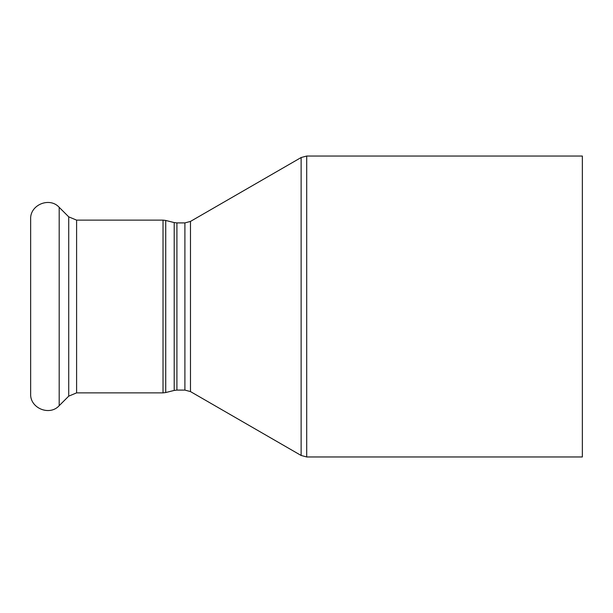<?xml version="1.0" encoding="UTF-8"?>
<svg xmlns="http://www.w3.org/2000/svg" width="613" height="613" viewBox="0 0 613 613"><rect width="100%" height="100%" fill="white"/><g stroke="black" fill="none" stroke-linecap="round" stroke-linejoin="round"><path stroke-width="0.92" d="M582.35 306.5L582.35 456.961L306.699 456.961L306.699 156.039L582.35 156.039L582.35 306.5M30.65 306.5L30.65 393.853C29.876 408.166 49.615 416.342 59.193 405.676L59.193 207.324C49.615 196.658 29.876 204.834 30.65 219.148L30.65 306.5M176.912 222.91L174.207 222.573L174.207 390.427L176.912 390.09L176.912 222.91L184.904 222.91L184.904 390.09L190.474 391.584L190.474 221.416L301.129 157.533L301.129 455.467L306.699 456.961M174.207 390.427L165.725 392.542L165.725 220.458L174.207 222.573M163.02 392.879L76.602 392.879L76.602 220.121L163.02 220.121L163.02 392.879L165.725 392.542M76.602 220.121L68.725 216.856L68.725 396.144L59.193 405.676M301.129 157.533L306.699 156.039M190.474 391.584L301.129 455.467M184.904 222.91L190.474 221.416M176.912 390.09L184.904 390.09M163.02 220.121L165.725 220.458M68.725 216.856L59.193 207.324M76.602 392.879L68.725 396.144"/></g></svg>

